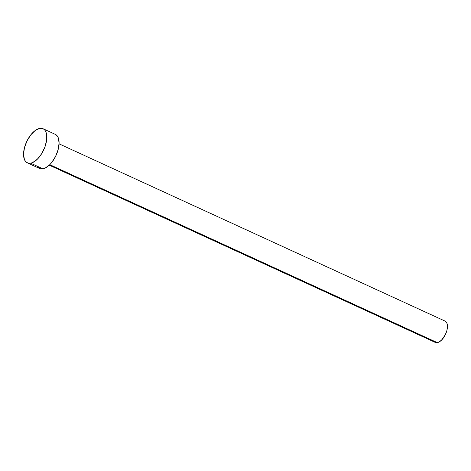<?xml version="1.0" encoding="UTF-8"?>
<svg xmlns="http://www.w3.org/2000/svg" width="471" height="471" viewBox="0 0 471 471"><rect width="100%" height="100%" fill="white"/><g stroke="black" fill="none" stroke-linecap="round" stroke-linejoin="round"><path stroke-width="0.71" d="M49.278 165.162L435.281 342.417A11.734 5.917 -65.3 0 0 437.323 342.635L49.785 164.673L437.323 342.635A11.734 5.917 -65.3 0 0 446.296 332.414A11.734 5.917 -65.3 0 0 445.071 321.098L59.069 143.843M27.353 162.842L39.623 168.477A18.769 9.467 -65.3 0 0 42.89 168.824L30.621 163.19L42.89 168.824A18.769 9.467 -65.3 0 0 57.25 152.469A18.769 9.467 -65.3 0 0 55.29 134.359L43.02 128.724A18.769 9.467 114.7 0 1 44.975 146.834A18.769 9.467 114.7 0 1 30.621 163.19A18.769 9.467 114.7 0 1 27.353 162.842A18.769 9.467 114.7 0 1 25.393 144.732A18.769 9.467 114.7 0 1 39.752 128.377A18.769 9.467 114.7 0 1 43.02 128.724M55.772 134.618L57.203 135.901L58.257 137.779L59.093 143.019L58.163 149.542L55.602 156.343L51.798 162.401L49.608 164.85L45.069 168.123L42.89 168.824L40.889 168.859L39.146 168.218L37.715 166.934M39.752 128.377L41.754 128.342L43.503 128.983L44.928 130.267L45.981 132.145L46.623 134.553L46.576 140.546L44.792 147.335L41.548 153.893L37.333 159.216L32.793 162.489L30.621 163.19L28.619 163.225L26.871 162.583L25.44 161.3L24.386 159.422L23.55 154.176L24.48 147.659L27.047 140.853L30.845 134.8L35.307 130.42L39.752 128.377M445.372 321.257L446.926 323.236L447.45 326.509L446.867 330.583L445.266 334.834L441.521 340.15L438.684 342.199L436.075 342.658L434.085 341.457"/></g></svg>
